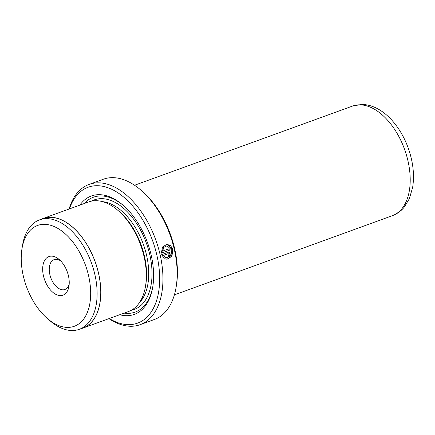 <?xml version="1.0" encoding="UTF-8"?>
<svg xmlns="http://www.w3.org/2000/svg" width="435" height="435" viewBox="0 0 435 435"><rect width="100%" height="100%" fill="white"/><g stroke="black" fill="none" stroke-linecap="round" stroke-linejoin="round"><path stroke-width="0.65" d="M67.855 327.408A53.646 31.38 -110 0 0 88.571 275.681A53.646 31.38 -110 0 0 44.049 224.308A53.646 31.38 -110 0 0 21.989 248.657A53.646 31.38 -110 0 0 47.371 318.518A53.646 31.38 -110 0 0 67.855 327.408M47.371 318.518L50.123 320.883A58.219 34.055 -110 0 0 72.351 330.535A58.219 34.055 -110 0 0 79.317 329.311A58.219 34.055 -110 0 0 93.324 268.651A58.219 34.055 -110 0 0 46.523 218.647A58.219 34.055 -110 0 0 39.558 219.871A58.219 34.055 -110 0 0 22.582 245.074L21.989 248.657M60.508 295.582A20.527 12.006 70 0 1 43.473 275.926A20.527 12.006 70 0 1 51.401 256.133A20.527 12.006 70 0 1 59.236 259.537A20.527 12.006 70 0 1 68.947 286.263A20.527 12.006 70 0 1 60.508 295.582M60.71 260.935A15.861 9.276 -110 0 0 55.99 259.325A15.861 9.276 -110 0 0 54.092 259.657A15.861 9.276 -110 0 0 50.281 276.187A15.861 9.276 -110 0 0 63.026 289.808A15.861 9.276 -110 0 0 64.924 289.471A15.861 9.276 -110 0 0 69.181 284.245M79.317 329.311L82.949 327.995A58.219 34.055 -110 0 0 96.951 267.329A58.219 34.055 -110 0 0 50.15 217.331A58.219 34.055 -110 0 0 43.185 218.555L39.558 219.871M167.132 257.786L170.96 255.378L171.814 250.125L167.073 245.786L163.919 247.336L162.483 251.164L169.008 248.793A74.641 43.663 70 0 1 169.356 250.234L161.38 253.132L162.494 246.993L166.991 244.285L170.716 245.78L172.956 249.706L171.863 256.28L167.062 259.287L164.767 258.678L165.387 257.357L167.132 257.786L165.942 257.678M166.909 259.282L171.624 256.21L172.673 249.706L167.149 244.307M167.975 252.295C169.052 252.05 169.775 252.561 170.15 253.839C170.313 255.182 169.878 256.112 168.856 256.623A74.641 43.663 -110 0 0 168.579 255.182L169.008 254.252L168.285 253.741L163.473 255.486L164.381 256.634L163.767 257.955L161.711 254.573L168.459 252.213M168.573 256.623C169.596 256.112 170.025 255.187 169.867 253.839L168.921 252.414M140.799 190.019L142.201 191.231A72.308 42.298 70 0 1 176.409 285.387L176.11 287.214A74.641 43.663 -110 0 0 140.799 190.019A74.641 43.663 -110 0 0 112.295 177.649A74.641 43.663 -110 0 0 103.367 179.215L89.142 184.386A74.641 43.663 70 0 1 98.071 182.82A74.641 43.663 70 0 1 158.074 246.917A74.641 43.663 70 0 1 140.119 324.695A74.641 43.663 70 0 1 131.191 326.261A74.641 43.663 70 0 1 108.929 318.654M140.119 324.695L154.343 319.524A74.641 43.663 -110 0 0 176.11 287.214M109.261 318.534A72.308 42.298 -110 0 0 128.896 324.662A72.308 42.298 -110 0 0 156.817 254.943A72.308 42.298 -110 0 0 96.815 185.707A72.308 42.298 -110 0 0 69.431 208.914M81.133 328.653A58.312 34.109 -110 0 0 82.976 328.082L128.499 311.542A58.312 34.109 -110 0 0 145.502 286.301L145.801 284.474A55.979 32.745 -110 0 0 119.32 211.579L117.912 210.366A58.312 34.109 -110 0 0 95.651 200.704A58.312 34.109 -110 0 0 88.675 201.927L43.152 218.462A58.312 34.109 -110 0 0 41.368 219.213M145.502 286.301A58.312 34.109 -110 0 0 117.912 210.366M119.69 314.744A62.977 36.839 -110 0 0 126.824 315.701A62.977 36.839 -110 0 0 152.723 287.116A62.977 36.839 -110 0 0 122.926 205.108A62.977 36.839 -110 0 0 98.881 194.668A62.977 36.839 -110 0 0 79.861 205.13M123.491 205.603A61.112 35.746 -110 0 0 100.719 195.946A61.112 35.746 -110 0 0 84.308 203.509M124.138 313.129A61.112 35.746 -110 0 0 127.83 313.39A61.112 35.746 -110 0 0 152.843 286.377M82.976 328.082A58.312 34.109 -110 0 0 97.005 267.318A58.312 34.109 -110 0 0 50.128 217.239A58.312 34.109 -110 0 0 43.152 218.462M69.1 209.039A74.641 43.663 70 0 1 89.142 184.386M163.484 257.955L164.098 256.634L163.473 255.486M164.098 256.634L164.381 256.634M163.19 255.486L168.002 253.741M161.369 253.034L169.356 250.234M169.074 250.234A74.173 43.391 -110 0 0 168.747 248.885M167.073 245.786L163.636 247.336L162.195 251.164L162.483 251.164M139.243 302.929A55.979 32.745 -110 0 0 143.278 244.133A55.979 32.745 -110 0 0 102.442 201.639M131.267 310.291A58.312 34.109 -110 0 0 148.911 251.196A58.312 34.109 -110 0 0 101.339 198.637A58.312 34.109 -110 0 0 91.595 201.111M392.375 215.673A58.312 34.109 -110 0 0 406.399 154.909A58.312 34.109 -110 0 0 359.522 104.83A58.312 34.109 -110 0 0 352.546 106.053L361.545 104.465C380.842 104.34 399.455 123.757 408.155 147.878C413.098 161.684 414.588 174.875 412.636 187.458L409.34 198.741L404.229 207.158C400.988 211.1 397.035 213.938 392.375 215.673L174.386 294.87M352.546 106.053L134.562 185.256"/></g></svg>
